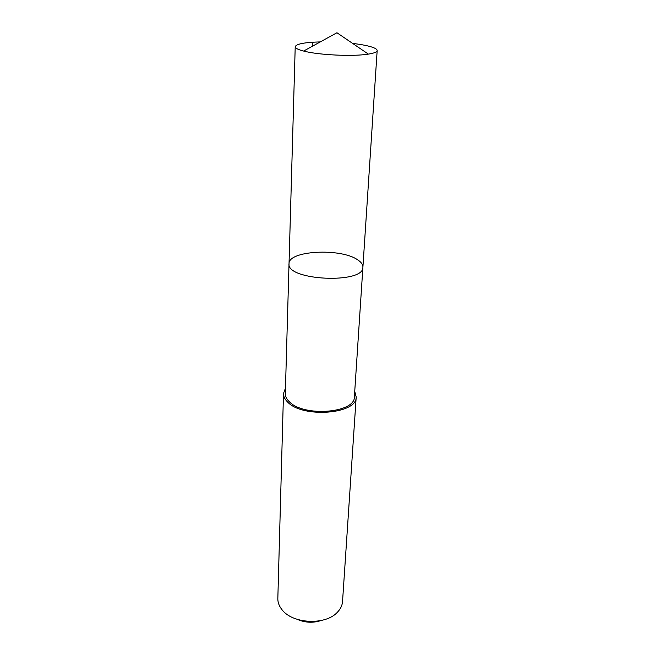 <?xml version="1.0" encoding="UTF-8"?>
<svg xmlns="http://www.w3.org/2000/svg" width="655" height="655" viewBox="0 0 655 655"><rect width="100%" height="100%" fill="white"/><g stroke="black" fill="none" stroke-linecap="round" stroke-linejoin="round"><path stroke-width="0.98" d="M362.903 267.207L354.38 396.799C355.436 413.1 303.429 417.227 289.207 401.589C286.554 398.993 285.261 396.308 285.318 393.54L289.027 263.719C286.178 280.553 364.155 284.229 362.903 267.207C363.009 264.604 361.249 262.131 357.614 259.789C340.616 247.811 288.2 250.529 289.027 263.719C286.178 280.553 364.155 284.229 362.903 267.207L377.165 50.566C377.01 52.015 374.079 53.194 368.372 54.111C353.233 56.69 318.469 55.053 303.633 51.057L300.023 50.001C296.805 48.879 295.2 47.782 295.217 46.701C296.265 43.942 304.624 42.338 320.287 41.904M352.652 43.426C360.332 44.327 366.448 45.449 371.008 46.792C375.118 48.044 377.174 49.297 377.165 50.566M354.732 391.387L356.197 396.963C357.327 414.132 302.487 418.463 287.553 401.973C284.786 399.247 283.427 396.431 283.492 393.532L285.474 388.12M356.197 396.963L342.54 601.536C342.254 605.408 340.551 608.97 337.423 612.22C325.641 625.525 292.4 623.953 281.92 609.6L281.372 608.888C278.932 605.556 277.753 602.092 277.835 598.482L283.492 393.532M321.097 620.531C313.057 623.126 305.156 622.749 297.395 619.409M312.869 42.207L312.73 46.055M289.027 263.719L295.217 46.701M368.372 54.111L336.94 32.75L303.633 51.057"/></g></svg>
